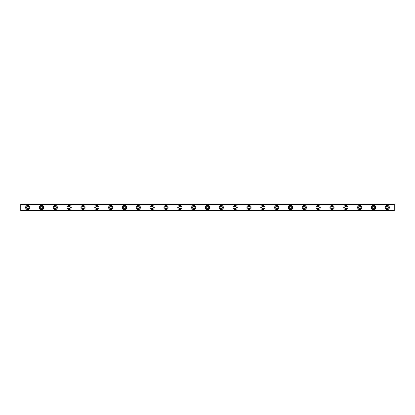 <?xml version="1.0" encoding="UTF-8"?>
<svg xmlns="http://www.w3.org/2000/svg" width="415" height="415" viewBox="0 0 415 415"><rect width="100%" height="100%" fill="white"/><g stroke="black" fill="none" stroke-linecap="round" stroke-linejoin="round"><path stroke-width="0.62" d="M27.665 208.709A1.209 1.209 0 0 1 26.456 207.5A1.209 1.209 0 0 1 27.665 206.291A1.209 1.209 0 0 1 28.879 207.5A1.209 1.209 0 0 1 27.665 208.709M387.335 208.709A1.209 1.209 0 0 1 386.121 207.5A1.209 1.209 0 0 1 387.335 206.291A1.209 1.209 0 0 1 388.544 207.5A1.209 1.209 0 0 1 387.335 208.709M373.5 208.709A1.209 1.209 0 0 1 372.291 207.5A1.209 1.209 0 0 1 373.5 206.291A1.209 1.209 0 0 1 374.709 207.5A1.209 1.209 0 0 1 373.5 208.709M359.665 208.709A1.209 1.209 0 0 1 358.456 207.5A1.209 1.209 0 0 1 359.665 206.291A1.209 1.209 0 0 1 360.879 207.5A1.209 1.209 0 0 1 359.665 208.709M345.835 208.709A1.209 1.209 0 0 1 344.621 207.5A1.209 1.209 0 0 1 345.835 206.291A1.209 1.209 0 0 1 347.044 207.5A1.209 1.209 0 0 1 345.835 208.709M332 208.709A1.209 1.209 0 0 1 330.791 207.5A1.209 1.209 0 0 1 332 206.291A1.209 1.209 0 0 1 333.209 207.5A1.209 1.209 0 0 1 332 208.709M318.165 208.709A1.209 1.209 0 0 1 316.956 207.5A1.209 1.209 0 0 1 318.165 206.291A1.209 1.209 0 0 1 319.379 207.5A1.209 1.209 0 0 1 318.165 208.709M304.335 208.709A1.209 1.209 0 0 1 303.121 207.5A1.209 1.209 0 0 1 304.335 206.291A1.209 1.209 0 0 1 305.544 207.5A1.209 1.209 0 0 1 304.335 208.709M290.5 208.709A1.209 1.209 0 0 1 289.291 207.5A1.209 1.209 0 0 1 290.5 206.291A1.209 1.209 0 0 1 291.709 207.5A1.209 1.209 0 0 1 290.5 208.709M276.665 208.709A1.209 1.209 0 0 1 275.456 207.5A1.209 1.209 0 0 1 276.665 206.291A1.209 1.209 0 0 1 277.879 207.5A1.209 1.209 0 0 1 276.665 208.709M262.835 208.709A1.209 1.209 0 0 1 261.621 207.5A1.209 1.209 0 0 1 262.835 206.291A1.209 1.209 0 0 1 264.044 207.5A1.209 1.209 0 0 1 262.835 208.709M249 208.709A1.209 1.209 0 0 1 247.791 207.5A1.209 1.209 0 0 1 249 206.291A1.209 1.209 0 0 1 250.209 207.5A1.209 1.209 0 0 1 249 208.709M235.165 208.709A1.209 1.209 0 0 1 233.956 207.5A1.209 1.209 0 0 1 235.165 206.291A1.209 1.209 0 0 1 236.379 207.5A1.209 1.209 0 0 1 235.165 208.709M221.335 208.709A1.209 1.209 0 0 1 220.121 207.5A1.209 1.209 0 0 1 221.335 206.291A1.209 1.209 0 0 1 222.544 207.5A1.209 1.209 0 0 1 221.335 208.709M207.5 208.709A1.209 1.209 0 0 1 206.291 207.5A1.209 1.209 0 0 1 207.5 206.291A1.209 1.209 0 0 1 208.709 207.5A1.209 1.209 0 0 1 207.5 208.709M193.665 208.709A1.209 1.209 0 0 1 192.456 207.5A1.209 1.209 0 0 1 193.665 206.291A1.209 1.209 0 0 1 194.879 207.5A1.209 1.209 0 0 1 193.665 208.709M179.835 208.709A1.209 1.209 0 0 1 178.621 207.5A1.209 1.209 0 0 1 179.835 206.291A1.209 1.209 0 0 1 181.044 207.5A1.209 1.209 0 0 1 179.835 208.709M166 208.709A1.209 1.209 0 0 1 164.791 207.5A1.209 1.209 0 0 1 166 206.291A1.209 1.209 0 0 1 167.209 207.5A1.209 1.209 0 0 1 166 208.709M152.165 208.709A1.209 1.209 0 0 1 150.956 207.5A1.209 1.209 0 0 1 152.165 206.291A1.209 1.209 0 0 1 153.379 207.5A1.209 1.209 0 0 1 152.165 208.709M138.335 208.709A1.209 1.209 0 0 1 137.121 207.5A1.209 1.209 0 0 1 138.335 206.291A1.209 1.209 0 0 1 139.544 207.5A1.209 1.209 0 0 1 138.335 208.709M124.5 208.709A1.209 1.209 0 0 1 123.291 207.5A1.209 1.209 0 0 1 124.5 206.291A1.209 1.209 0 0 1 125.709 207.5A1.209 1.209 0 0 1 124.5 208.709M110.665 208.709A1.209 1.209 0 0 1 109.456 207.5A1.209 1.209 0 0 1 110.665 206.291A1.209 1.209 0 0 1 111.879 207.5A1.209 1.209 0 0 1 110.665 208.709M96.835 208.709A1.209 1.209 0 0 1 95.621 207.5A1.209 1.209 0 0 1 96.835 206.291A1.209 1.209 0 0 1 98.044 207.5A1.209 1.209 0 0 1 96.835 208.709M83 208.709A1.209 1.209 0 0 1 81.791 207.5A1.209 1.209 0 0 1 83 206.291A1.209 1.209 0 0 1 84.209 207.5A1.209 1.209 0 0 1 83 208.709M69.165 208.709A1.209 1.209 0 0 1 67.956 207.5A1.209 1.209 0 0 1 69.165 206.291A1.209 1.209 0 0 1 70.379 207.5A1.209 1.209 0 0 1 69.165 208.709M55.335 208.709A1.209 1.209 0 0 1 54.121 207.5A1.209 1.209 0 0 1 55.335 206.291A1.209 1.209 0 0 1 56.544 207.5A1.209 1.209 0 0 1 55.335 208.709M41.5 208.709A1.209 1.209 0 0 1 40.291 207.5A1.209 1.209 0 0 1 41.5 206.291A1.209 1.209 0 0 1 42.709 207.5A1.209 1.209 0 0 1 41.5 208.709M27.665 205.425A2.075 2.075 0 0 0 25.59 207.5A2.075 2.075 0 0 0 27.665 209.575A2.075 2.075 0 0 0 29.74 207.5A2.075 2.075 0 0 0 27.665 205.425M387.335 205.425A2.075 2.075 0 0 0 385.26 207.5A2.075 2.075 0 0 0 387.335 209.575A2.075 2.075 0 0 0 389.41 207.5A2.075 2.075 0 0 0 387.335 205.425M373.5 205.425A2.075 2.075 0 0 0 371.425 207.5A2.075 2.075 0 0 0 373.5 209.575A2.075 2.075 0 0 0 375.575 207.5A2.075 2.075 0 0 0 373.5 205.425M359.665 205.425A2.075 2.075 0 0 0 357.59 207.5A2.075 2.075 0 0 0 359.665 209.575A2.075 2.075 0 0 0 361.74 207.5A2.075 2.075 0 0 0 359.665 205.425M345.835 205.425A2.075 2.075 0 0 0 343.76 207.5A2.075 2.075 0 0 0 345.835 209.575A2.075 2.075 0 0 0 347.91 207.5A2.075 2.075 0 0 0 345.835 205.425M332 205.425A2.075 2.075 0 0 0 329.925 207.5A2.075 2.075 0 0 0 332 209.575A2.075 2.075 0 0 0 334.075 207.5A2.075 2.075 0 0 0 332 205.425M318.165 205.425A2.075 2.075 0 0 0 316.09 207.5A2.075 2.075 0 0 0 318.165 209.575A2.075 2.075 0 0 0 320.24 207.5A2.075 2.075 0 0 0 318.165 205.425M304.335 205.425A2.075 2.075 0 0 0 302.26 207.5A2.075 2.075 0 0 0 304.335 209.575A2.075 2.075 0 0 0 306.41 207.5A2.075 2.075 0 0 0 304.335 205.425M290.5 205.425A2.075 2.075 0 0 0 288.425 207.5A2.075 2.075 0 0 0 290.5 209.575A2.075 2.075 0 0 0 292.575 207.5A2.075 2.075 0 0 0 290.5 205.425M276.665 205.425A2.075 2.075 0 0 0 274.59 207.5A2.075 2.075 0 0 0 276.665 209.575A2.075 2.075 0 0 0 278.74 207.5A2.075 2.075 0 0 0 276.665 205.425M262.835 205.425A2.075 2.075 0 0 0 260.76 207.5A2.075 2.075 0 0 0 262.835 209.575A2.075 2.075 0 0 0 264.91 207.5A2.075 2.075 0 0 0 262.835 205.425M249 205.425A2.075 2.075 0 0 0 246.925 207.5A2.075 2.075 0 0 0 249 209.575A2.075 2.075 0 0 0 251.075 207.5A2.075 2.075 0 0 0 249 205.425M235.165 205.425A2.075 2.075 0 0 0 233.09 207.5A2.075 2.075 0 0 0 235.165 209.575A2.075 2.075 0 0 0 237.24 207.5A2.075 2.075 0 0 0 235.165 205.425M221.335 205.425A2.075 2.075 0 0 0 219.26 207.5A2.075 2.075 0 0 0 221.335 209.575A2.075 2.075 0 0 0 223.41 207.5A2.075 2.075 0 0 0 221.335 205.425M207.5 205.425A2.075 2.075 0 0 0 205.425 207.5A2.075 2.075 0 0 0 207.5 209.575A2.075 2.075 0 0 0 209.575 207.5A2.075 2.075 0 0 0 207.5 205.425M193.665 205.425A2.075 2.075 0 0 0 191.59 207.5A2.075 2.075 0 0 0 193.665 209.575A2.075 2.075 0 0 0 195.74 207.5A2.075 2.075 0 0 0 193.665 205.425M179.835 205.425A2.075 2.075 0 0 0 177.76 207.5A2.075 2.075 0 0 0 179.835 209.575A2.075 2.075 0 0 0 181.91 207.5A2.075 2.075 0 0 0 179.835 205.425M166 205.425A2.075 2.075 0 0 0 163.925 207.5A2.075 2.075 0 0 0 166 209.575A2.075 2.075 0 0 0 168.075 207.5A2.075 2.075 0 0 0 166 205.425M152.165 205.425A2.075 2.075 0 0 0 150.09 207.5A2.075 2.075 0 0 0 152.165 209.575A2.075 2.075 0 0 0 154.24 207.5A2.075 2.075 0 0 0 152.165 205.425M138.335 205.425A2.075 2.075 0 0 0 136.26 207.5A2.075 2.075 0 0 0 138.335 209.575A2.075 2.075 0 0 0 140.41 207.5A2.075 2.075 0 0 0 138.335 205.425M124.5 205.425A2.075 2.075 0 0 0 122.425 207.5A2.075 2.075 0 0 0 124.5 209.575A2.075 2.075 0 0 0 126.575 207.5A2.075 2.075 0 0 0 124.5 205.425M110.665 205.425A2.075 2.075 0 0 0 108.59 207.5A2.075 2.075 0 0 0 110.665 209.575A2.075 2.075 0 0 0 112.74 207.5A2.075 2.075 0 0 0 110.665 205.425M96.835 205.425A2.075 2.075 0 0 0 94.76 207.5A2.075 2.075 0 0 0 96.835 209.575A2.075 2.075 0 0 0 98.91 207.5A2.075 2.075 0 0 0 96.835 205.425M83 205.425A2.075 2.075 0 0 0 80.925 207.5A2.075 2.075 0 0 0 83 209.575A2.075 2.075 0 0 0 85.075 207.5A2.075 2.075 0 0 0 83 205.425M69.165 205.425A2.075 2.075 0 0 0 67.09 207.5A2.075 2.075 0 0 0 69.165 209.575A2.075 2.075 0 0 0 71.24 207.5A2.075 2.075 0 0 0 69.165 205.425M55.335 205.425A2.075 2.075 0 0 0 53.26 207.5A2.075 2.075 0 0 0 55.335 209.575A2.075 2.075 0 0 0 57.41 207.5A2.075 2.075 0 0 0 55.335 205.425M41.5 205.425A2.075 2.075 0 0 0 39.425 207.5A2.075 2.075 0 0 0 41.5 209.575A2.075 2.075 0 0 0 43.575 207.5A2.075 2.075 0 0 0 41.5 205.425M20.75 210.571L394.25 210.571M20.75 210.332L20.75 204.668L394.25 204.668L394.25 210.332L20.75 210.405M20.75 204.595L394.25 204.429L20.75 204.668M394.25 204.429L20.75 204.429M394.25 210.198L20.75 210.198M20.75 204.803L394.25 204.803M394.25 204.554L20.75 204.554M20.75 210.447L394.25 210.447"/></g></svg>
